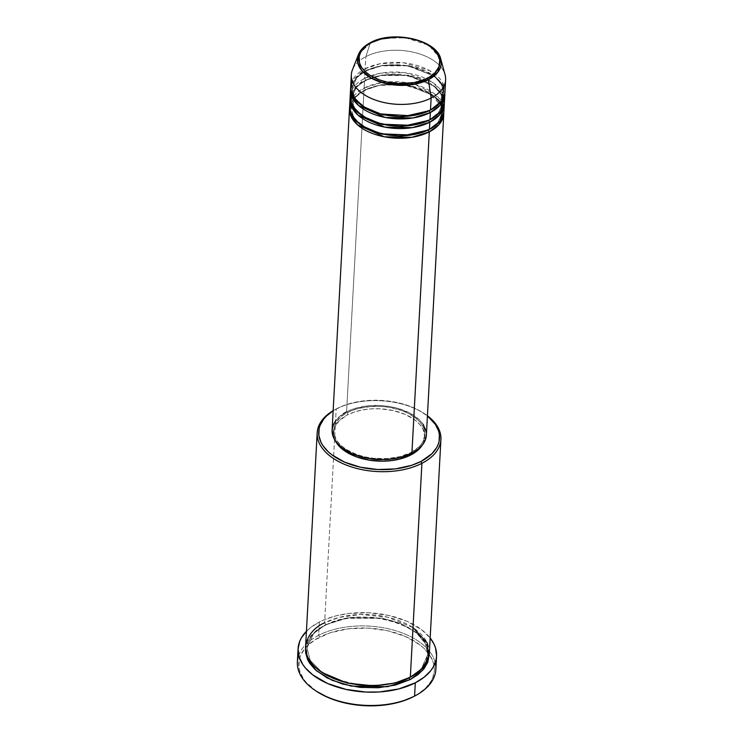 <?xml version="1.0" encoding="UTF-8"?>
<svg xmlns="http://www.w3.org/2000/svg" width="743" height="743" viewBox="0 0 743 743"><rect width="100%" height="100%" fill="white"/><g stroke="black" fill="none" stroke-linecap="round" stroke-linejoin="round"><path stroke-width="0.56" stroke-dasharray="3.71 2.79" d="M440.757 59.059L428.73 45.23L405.399 37.744L383.917 38.404L370.32 42.908A41.97 24.008 -176.9 0 1 412.709 39.017A41.97 24.008 -176.9 0 1 440.757 59.059M426.259 432.138L426.38 435.064A47.208 27.008 3.1 0 0 398.406 408.52A47.208 27.008 3.1 0 0 346.591 411.836L363.996 90.46A47.208 27.008 -176.9 0 0 349.619 107.401L354.987 96.971L363.996 90.46A1.477 0.864 -117.2 0 0 364.729 90.562A1.477 0.864 -117.2 0 0 365.073 89.903L355.981 96.599L351.049 107.475L353.51 116.892L362.51 126.069L353.51 116.892L351.049 107.475L355.981 96.599L365.073 89.903A1.477 0.864 -117.2 0 0 364.126 88.045L350.269 102.59M429.435 129.431A1.477 0.864 -117.2 0 0 428.702 129.328A1.477 0.864 -117.2 0 0 428.349 129.997A1.477 0.864 62.8 0 1 428.702 129.328A1.477 0.864 62.8 0 1 429.435 129.431M443.915 111.292A47.208 27.008 3.1 0 0 415.941 84.73A47.208 27.008 3.1 0 0 364.126 88.045L364.516 80.792A47.208 27.008 -176.9 0 0 350.148 97.732L355.507 87.302L364.516 80.792A1.477 0.864 -117.2 0 0 365.259 80.903A1.477 0.864 -117.2 0 0 365.602 80.235L356.51 86.931L351.569 97.807L354.03 107.233L363.03 116.4L354.03 107.233L351.569 97.807L356.51 86.931L365.602 80.235A1.477 0.864 -117.2 0 0 364.646 78.377L350.789 92.921M429.965 119.772A1.477 0.864 -117.2 0 0 429.222 119.66A1.477 0.864 -117.2 0 0 428.878 120.329A1.477 0.864 62.8 0 1 429.222 119.66A1.477 0.864 62.8 0 1 429.965 119.772M444.444 101.624A47.208 27.008 3.1 0 0 416.47 75.071A47.208 27.008 3.1 0 0 364.646 78.377L365.036 71.133A47.208 27.008 -176.9 0 0 350.668 88.064L356.036 77.643L365.036 71.133A1.477 0.864 -117.2 0 0 365.779 71.235A1.477 0.864 -117.2 0 0 366.123 70.566L357.03 77.272L352.098 88.148L354.56 97.565L363.55 106.732L354.56 97.565L352.098 88.148L357.03 77.272L366.123 70.566A1.477 0.864 -117.2 0 0 365.166 68.718L352.21 80.876M430.485 110.103A1.477 0.864 -117.2 0 0 429.742 110.001A1.477 0.864 -117.2 0 0 429.398 110.661A1.477 0.864 62.8 0 1 429.742 110.001A1.477 0.864 62.8 0 1 430.485 110.103M336.189 408.994L337.266 408.427A60.489 34.605 -176.9 0 1 423.696 413.182A60.489 34.605 -176.9 0 1 427.42 415.894L418.393 410.052L408.687 405.808L397.839 402.687L380.351 400.356L362.76 400.997L351.727 403.068L341.743 406.365L333.143 410.786A60.489 34.605 -176.9 0 1 337.146 408.492A60.489 34.605 -176.9 0 1 337.266 408.427L336.189 408.994A61.957 35.45 -176.9 0 1 427.429 415.774A61.957 35.45 3.1 0 0 424.717 413.86A61.957 35.45 3.1 0 0 336.189 408.994L324.607 622.838L336.189 408.994A61.957 35.45 3.1 0 0 336.059 409.059A61.957 35.45 3.1 0 0 333.152 410.675A61.957 35.45 -176.9 0 1 336.189 408.994M413.777 696.516A67.864 38.831 3.1 0 0 415.328 641.692A67.864 38.831 3.1 0 0 319.601 637.16L318.654 635.311A69.34 39.667 -176.9 0 1 389.332 629.015A69.34 39.667 -176.9 0 1 435.231 662.756M429.333 653.348A61.957 35.45 3.1 0 0 392.62 618.492A61.957 35.45 3.1 0 0 324.607 622.838A1.477 0.864 62.8 0 1 325.555 624.687A1.477 0.864 62.8 0 1 325.211 625.355A1.477 0.864 62.8 0 1 324.468 625.253L316.583 630.25L310.648 636.101L306.887 642.574L305.568 647.859L312.534 633.918L324.468 625.253A1.477 0.864 -117.2 0 0 325.211 625.355A1.477 0.864 -117.2 0 0 325.555 624.687L313.527 633.547L307.008 647.933L310.295 660.453L322.313 672.629L310.295 660.453L307.008 647.933L313.527 633.547L325.555 624.687A1.477 0.864 -117.2 0 0 324.607 622.838A61.957 35.45 3.1 0 0 305.596 646.642M410.331 677.161A1.477 0.864 -117.2 0 0 409.588 677.049A1.477 0.864 -117.2 0 0 409.244 677.718A1.477 0.864 62.8 0 1 409.588 677.049A1.477 0.864 62.8 0 1 410.331 677.161M444.964 91.965A47.208 27.008 3.1 0 0 416.99 65.403A47.208 27.008 3.1 0 0 365.166 68.718A1.477 0.864 62.8 0 1 366.123 70.566A1.477 0.864 62.8 0 1 365.779 71.235A1.477 0.864 62.8 0 1 365.036 71.133L364.646 78.377A1.477 0.864 62.8 0 1 365.602 80.235A1.477 0.864 62.8 0 1 365.259 80.903A1.477 0.864 62.8 0 1 364.516 80.792A47.208 27.008 -176.9 0 1 415.365 77.207A47.208 27.008 -176.9 0 1 444.333 102.831L441.76 94.305L434.033 85.965L407.359 75.461L381.048 75.498L364.516 80.792L364.126 88.045A47.208 27.008 3.1 0 0 349.637 106.184M381.93 82.538L364.126 88.045A1.477 0.864 62.8 0 1 365.073 89.903A1.477 0.864 62.8 0 1 364.729 90.562A1.477 0.864 62.8 0 1 363.996 90.46A47.208 27.008 -176.9 0 1 414.845 86.875A47.208 27.008 -176.9 0 1 443.803 112.499L443.283 108.831M347.473 414.9L347.603 412.476A45.732 26.163 -176.9 0 1 397.811 409.272A45.732 26.163 -176.9 0 1 424.912 434.999A45.732 26.163 -176.9 0 1 410.879 452.571L410.814 453.759L410.879 452.571A45.732 26.163 -176.9 0 1 360.68 455.784A45.732 26.163 -176.9 0 1 333.579 430.058A45.732 26.163 -176.9 0 1 347.603 412.476L347.473 414.9L354.513 411.975L362.5 409.941L371.119 408.864L380.054 408.789L393.27 410.554L405.269 414.418L415.021 420.055L419.841 424.559L423.092 429.454L424.792 437.144L423.733 442.206L422.117 445.345A45.732 26.163 3.1 0 0 424.782 437.413A45.732 26.163 3.1 0 0 397.681 411.687A45.732 26.163 3.1 0 0 347.473 414.9A45.732 26.163 3.1 0 0 333.449 432.472A45.732 26.163 3.1 0 0 335.232 440.645L333.561 435.314L334.499 427.68L339.272 420.677L347.473 414.9M435.853 669.452A69.34 39.667 3.1 0 0 394.765 630.445A69.34 39.667 3.1 0 0 318.654 635.311L319.369 622.021A69.34 39.667 -176.9 0 1 430.169 637.986L421.773 629.841L406.988 621.297L388.793 615.436L368.76 612.761L348.588 613.504L335.938 615.873L324.496 619.643L319.369 622.021L318.654 635.311A69.34 39.667 3.1 0 0 297.376 661.957M445.066 74.792A47.208 27.008 3.1 0 0 413.517 52.251A47.208 27.008 3.1 0 0 365.825 56.635L370.32 42.908L365.825 56.635A47.208 27.008 -176.9 0 1 417.64 53.32A47.208 27.008 -176.9 0 1 445.624 79.882M444.091 85.854L429.816 70.706L403.765 62.802L380.156 63.703L365.166 68.718L365.825 56.635L365.166 68.718A47.208 27.008 3.1 0 0 350.687 86.857M365.036 71.133A47.208 27.008 -176.9 0 1 415.885 67.548A47.208 27.008 -176.9 0 1 444.853 93.172L442.28 84.637L434.553 76.297L407.879 65.802L381.577 65.83L365.036 71.133M444.212 97.983L440.404 89.671L431.804 81.897L405.344 72.721L380.397 73.223L364.646 78.377A47.208 27.008 3.1 0 0 350.167 96.525M351.346 74.774A47.208 27.008 -176.9 0 1 365.825 56.635A47.208 27.008 3.1 0 0 352.442 69.777M316.49 691.296L306.116 682.325L303.395 678.749L299.8 671.282L298.955 667.465L299.234 659.858L300.339 656.143L304.463 649.048L307.426 645.741L315.041 639.769L330.05 632.832L348.207 628.829L367.943 628.104L387.558 630.723L405.362 636.454L419.823 644.813L423.677 648.063L429.705 655.075L433.299 662.542L434.144 666.36L434.33 670.177L432.76 677.681L431.005 681.303L425.674 688.083L418.068 694.055L413.498 696.655M306.432 631.281A69.34 39.667 -176.9 0 1 319.369 622.021L310.546 627.612L306.432 631.281M429.231 654.555L426.064 643.336L416.071 632.312L400.096 623.498L381.048 618.306L346.303 618.269L324.468 625.253L339.282 619.764L356.51 617.08L374.667 617.442L392.193 620.823L407.573 626.916L419.498 635.209L422.516 638.339L426.928 644.98L428.284 648.425L429.222 655.391M442.921 107.605L428.637 92.457L402.585 84.553L378.976 85.445L363.996 90.46L346.591 411.836L353.854 408.817L366.485 406.031L380.212 405.529L389.388 406.495L398.183 408.455L409.904 413.099L418.987 419.414L423.176 424.29M336.05 420.101L343.405 413.647M410.879 452.571L419.089 446.794L422.683 442.224L424.922 434.729L424.225 429.584L421.801 424.55L417.742 419.823L408.947 413.702L401.601 410.498L389.072 407.303L380.184 406.375L371.249 406.449L358.535 408.427L350.993 410.916L344.529 414.232L339.402 418.263L334.629 425.265L333.691 432.9L336.681 440.506L340.74 445.224L346.284 449.469L356.881 454.558L365.092 456.917L373.831 458.338L387.233 458.607L399.948 456.629L410.879 452.571M346.591 411.836A47.208 27.008 3.1 0 0 332.102 429.974M413.015 627.621L387.567 617.164L360.485 614.48L339.003 617.452L324.607 622.838M409.904 677.375L421.541 668.551L427.801 654.472L425.33 643.457L416.061 632.442L400.635 623.479L381.865 618.102L347.269 617.814L325.555 624.687L347.269 617.814L381.865 618.102L400.635 623.479L416.061 632.442L425.33 643.457L427.801 654.472L421.272 668.858L409.244 677.718M298.723 655.363A69.34 39.667 -176.9 0 1 318.654 635.311L319.601 637.16A67.864 38.831 3.1 0 0 316.537 691.324M366.123 70.566L382.543 65.365L408.696 65.588L434.553 76.427L441.565 84.758L443.432 93.089L438.751 103.676L430.03 110.335L438.751 103.676L443.432 93.089L441.565 84.758L434.553 76.427L408.696 65.588L382.543 65.365L366.123 70.566M365.602 80.235L382.013 75.034L408.176 75.247L434.033 86.095L441.036 94.426L442.902 102.757L438.231 113.345L429.51 120.004L438.231 113.345L442.902 102.757L441.036 94.426L434.033 86.095L408.176 75.247L382.013 75.034L365.602 80.235M443.692 107.642L434.692 94.036L414.371 84.293M409.811 83.235L386.583 81.971M365.073 89.903L381.493 84.702L407.647 84.916L433.513 95.763L440.515 104.094L442.382 112.425L437.701 123.004L428.98 129.663L437.701 123.004L442.382 112.425L440.515 104.094L433.513 95.763L407.647 84.916L381.493 84.702L365.073 89.903M370.618 42.537A1.477 0.864 -117.2 0 0 370.32 42.908L358.423 54.601M364.729 90.562C352.145 97.63 351.03 104.689 351.049 107.475C347.232 128.688 401.712 145.126 428.702 129.328C434.488 126.301 438.481 122.697 440.673 118.499L442.382 112.425C446.199 91.213 391.71 74.774 364.729 90.562M365.259 80.903C352.674 87.971 351.55 95.02 351.569 97.807C347.752 119.019 402.242 135.458 429.222 119.66C435.017 116.642 439.002 113.029 441.193 108.84L442.902 102.757C446.719 81.544 392.239 65.105 365.259 80.903M365.779 71.235C353.194 78.303 352.071 85.361 352.098 88.148C348.281 109.351 402.762 125.79 429.742 110.001C435.537 106.973 439.531 103.361 441.723 99.172L443.432 93.089C447.24 71.876 392.759 55.437 365.779 71.235M424.717 413.86L423.696 413.182M325.211 625.355C317.679 629.284 312.422 633.993 309.45 639.482L307.008 647.933C302.113 676.371 373.924 697.853 409.588 677.049C417.167 673.102 422.433 668.366 425.395 662.849L427.801 654.472C432.686 626.033 360.875 604.561 325.211 625.355M424.782 437.413L424.912 434.999M333.449 432.472L333.579 430.058M336.059 409.059L337.146 408.492"/><path stroke-width="1.11" d="M352.21 80.876L350.761 89.429L354.903 99.051L365.454 107.893L380.63 113.958L411.288 115.815L430.485 110.103A47.208 27.008 3.1 0 0 444.964 91.965L445.624 79.882A47.208 27.008 -176.9 0 1 431.135 98.02L428.377 79.705A1.477 0.864 -117.2 0 0 427.439 78.182C420.027 83.29 391.338 88.38 370.172 75.424C349.814 62.068 361.674 46.317 371.351 42.639C378.772 37.531 407.461 32.451 428.618 45.397C448.976 58.762 437.116 74.504 427.439 78.182A1.477 0.864 62.8 0 1 428.377 79.705L438.008 72.015L440.757 59.059A41.97 24.008 -176.9 0 1 428.377 79.705L431.135 98.02A47.208 27.008 3.1 0 0 445.066 74.792L440.757 59.059C436.8 39.713 392.991 29.952 370.608 42.537A1.477 0.864 62.8 0 1 371.351 42.639L381.038 39.045L396.251 37.15L408.111 38.051L419.219 40.884L425.73 43.726L431.228 47.208L437.125 53.338L439.772 60.081L438.946 66.851L434.72 73.065L430.169 76.631L424.448 79.575L414.13 82.575L398.564 83.597L386.843 82.036L379.58 79.938L370.172 75.424L365.268 71.672L361.665 67.483L359.519 63.025L359.175 56.199L360.884 51.815L366.188 45.908L371.351 42.639A1.477 0.864 -117.2 0 0 370.618 42.537C364.497 45.694 360.439 49.716 358.423 54.601A41.97 24.008 -176.9 0 1 370.32 42.908A1.477 0.864 62.8 0 1 370.618 42.537M428.349 129.997A1.477 0.864 -117.2 0 0 429.305 131.855L411.938 137.288L384.233 136.786L357.587 124.889L350.891 116.038L349.619 107.401A47.208 27.008 -176.9 0 0 349.507 108.599A47.208 27.008 -176.9 0 0 377.481 135.161A47.208 27.008 -176.9 0 0 429.305 131.855L411.901 453.221A47.208 27.008 3.1 0 0 426.38 435.082L443.785 113.707A47.208 27.008 -176.9 0 1 429.305 131.855A1.477 0.864 62.8 0 1 428.349 129.997L401.517 136.173L381.289 134.037L362.51 126.069L381.289 134.037L401.517 136.173L428.349 129.997M350.269 102.59L350.185 111.236L355.693 120.515L366.986 128.613L382.041 133.889L411.195 135.003L429.435 129.431A47.208 27.008 3.1 0 0 443.915 111.292L444.314 104.048A47.208 27.008 -176.9 0 1 429.825 122.186L412.467 127.62L384.763 127.118L358.107 115.221L351.42 106.379L350.148 97.732A47.208 27.008 -176.9 0 0 350.037 98.94A47.208 27.008 -176.9 0 0 378.011 125.493A47.208 27.008 -176.9 0 0 429.825 122.186L429.435 129.431L429.825 122.186A1.477 0.864 62.8 0 1 428.878 120.329A1.477 0.864 -117.2 0 0 429.825 122.186L439.587 114.859L444.333 102.831A47.208 27.008 -176.9 0 1 444.314 104.048M363.03 116.4L381.809 124.378L402.037 126.505L428.878 120.329L402.037 126.505L381.809 124.378L363.03 116.4M350.789 92.921L350.715 101.577L356.213 110.846L367.516 118.954L382.561 124.22L411.715 125.344L429.965 119.772A47.208 27.008 3.1 0 0 444.444 101.624L444.834 94.38A47.208 27.008 -176.9 0 1 430.355 112.518L412.987 117.961L385.283 117.459L358.637 105.552L351.941 96.711L350.668 88.064A47.208 27.008 -176.9 0 0 350.557 89.271A47.208 27.008 -176.9 0 0 378.531 115.834A47.208 27.008 -176.9 0 0 430.355 112.518L429.965 119.772L430.355 112.518A1.477 0.864 62.8 0 1 429.398 110.661A1.477 0.864 -117.2 0 0 430.355 112.518L440.107 105.19L444.853 93.172A47.208 27.008 -176.9 0 1 444.834 94.38M363.55 106.732L382.329 114.71L402.557 116.837L429.398 110.661L402.557 116.837L382.329 114.71L363.55 106.732M333.198 410.749L326.418 416.071L323.772 419.024L320.103 425.34L319.109 428.655L318.868 435.435L320.939 442.196L322.824 445.494L328.192 451.744L331.629 454.642L344.52 462.09L360.392 467.198L377.871 469.53L395.462 468.889L411.65 465.322L420.956 461.459L431.813 453.815L436.568 447.769L438.119 444.546L439.113 441.231L439.354 434.451L438.611 431.051L435.398 424.392L427.42 415.894A60.489 34.605 -176.9 0 1 420.956 461.459L421.913 463.316A61.957 35.45 3.1 0 0 427.429 415.774A61.957 35.45 -176.9 0 1 440.915 439.503A61.957 35.45 -176.9 0 1 421.913 463.316L410.331 677.161A61.957 35.45 3.1 0 0 429.333 653.348L440.915 439.503M435.231 662.756A69.34 39.667 -176.9 0 1 414.724 696.024A69.34 39.667 -176.9 0 1 414.585 696.098L413.498 696.655A67.864 38.831 3.1 0 0 413.637 696.59A67.864 38.831 3.1 0 0 413.777 696.516M409.244 677.718A1.477 0.864 -117.2 0 0 410.201 679.576L387.54 686.69L351.393 686.123L332.01 680.263L316.397 670.725L307.444 659.19L305.568 647.859L305.624 652.921L307.741 659.849L309.673 663.22L315.171 669.619L327.096 677.913L342.477 684.006L360.002 687.386L378.168 687.749L395.387 685.065L410.201 679.576A1.477 0.864 62.8 0 1 409.244 677.718L395.053 683.012L373.84 685.882L347.157 683.105L322.313 672.629L347.157 683.105L373.84 685.882L395.053 683.012L409.904 677.375M324.607 622.838C309.822 628.457 291.693 652.53 322.806 672.944C355.145 692.736 398.991 684.962 410.331 677.161L421.913 463.316A61.957 35.45 -176.9 0 1 353.9 467.663A61.957 35.45 -176.9 0 1 317.177 432.797A61.957 35.45 -176.9 0 1 333.152 410.675A61.957 35.45 3.1 0 0 335.929 460.038A61.957 35.45 3.1 0 0 421.913 463.316L420.956 461.459A60.489 34.605 -176.9 0 1 337.656 458.635A60.489 34.605 -176.9 0 1 333.143 410.786M426.398 434.794L425.302 440.023L422.433 444.955L417.91 449.413L411.901 453.221L429.305 131.855L439.057 124.527L443.803 112.499A47.208 27.008 -176.9 0 1 443.785 113.707M422.553 444.639L418.959 449.209L410.749 454.995L410.814 453.759L410.749 454.995A45.732 26.163 3.1 0 0 422.117 445.345M298.101 648.667L297.376 661.957A69.34 39.667 3.1 0 0 338.474 700.965A69.34 39.667 3.1 0 0 414.585 696.098A69.34 39.667 3.1 0 0 435.853 669.452L436.568 656.162A69.34 39.667 -176.9 0 1 415.3 682.808L414.585 696.098L415.3 682.808A69.34 39.667 -176.9 0 1 339.189 687.674A69.34 39.667 -176.9 0 1 298.101 648.667A69.34 39.667 -176.9 0 1 306.432 631.281M306.924 630.779L301.472 637.708L299.689 641.404L298.082 649.076L299.132 656.877L302.81 664.502L305.587 668.161L312.896 674.988L327.682 683.532L345.876 689.383L365.918 692.058L379.45 691.956L398.731 688.956L415.3 682.808L424.132 677.217L430.773 670.669L433.197 667.112L436.113 659.617L436.587 655.744L435.537 647.952L434.023 644.097L430.169 637.986A69.34 39.667 -176.9 0 1 436.568 656.162M358.423 54.601L357.643 62.245L361.841 70.687L371.519 78.275L384.976 83.365L411.668 84.73L428.377 79.705A41.97 24.008 -176.9 0 1 378.791 81.507A41.97 24.008 -176.9 0 1 358.423 54.601L352.442 69.777A47.208 27.008 3.1 0 0 375.354 100.045A47.208 27.008 3.1 0 0 431.135 98.02L430.485 110.103L431.135 98.02A47.208 27.008 -176.9 0 1 379.32 101.336A47.208 27.008 -176.9 0 1 351.346 74.774L350.687 86.857A47.208 27.008 3.1 0 0 378.661 113.419A47.208 27.008 3.1 0 0 430.485 110.103L441.574 101.104L444.091 85.854M350.557 89.271L350.167 96.525A47.208 27.008 3.1 0 0 378.141 123.078A47.208 27.008 3.1 0 0 429.965 119.772L440.404 111.617L444.212 97.983M413.647 696.581L403.05 700.993L391.208 704.011L378.41 705.609L365.157 705.72L351.959 704.336L339.328 701.513L327.737 697.361L316.49 691.296M429.231 654.555L427.782 662.245L424.03 668.728L418.086 674.579L410.201 679.576L422.888 670.084L429.231 654.555M317.177 432.797L305.596 646.642A61.957 35.45 3.1 0 0 342.319 681.507A61.957 35.45 3.1 0 0 410.331 677.161L421.012 669.749L428.47 658.242L427.281 643.048L413.015 627.621M335.232 440.645A45.732 26.163 3.1 0 0 410.749 454.995L399.818 459.044L391.477 460.604L382.654 461.189L369.28 460.168L356.751 456.973L346.154 451.883L340.61 447.648L335.13 440.432M423.176 424.29L426.259 432.138M349.507 108.599L332.102 429.974A47.208 27.008 3.1 0 0 360.076 456.536A47.208 27.008 3.1 0 0 411.901 453.221L400.616 457.409L392.007 459.016L382.905 459.62L369.095 458.561L360.309 456.601L352.247 453.713L342.179 447.899L337.201 443.246L333.839 438.194L332.093 430.253L333.189 425.033L336.05 420.101M343.405 413.647L346.591 411.836M350.037 98.94L349.637 106.184A47.208 27.008 3.1 0 0 377.62 132.746A47.208 27.008 3.1 0 0 429.435 129.431L439.884 121.276L443.692 107.642M315.515 690.646L316.537 691.324A67.864 38.831 3.1 0 0 413.498 696.655L414.585 696.098A69.34 39.667 -176.9 0 1 315.515 690.646A69.34 39.667 -176.9 0 1 298.723 655.363M430.03 110.335L429.398 110.661L430.03 110.335M429.51 120.004L428.878 120.329L429.51 120.004M414.371 84.293L409.811 83.235M386.583 81.971L381.93 82.538M442.921 107.605L443.283 108.831M414.724 696.024L413.637 696.59"/></g></svg>
